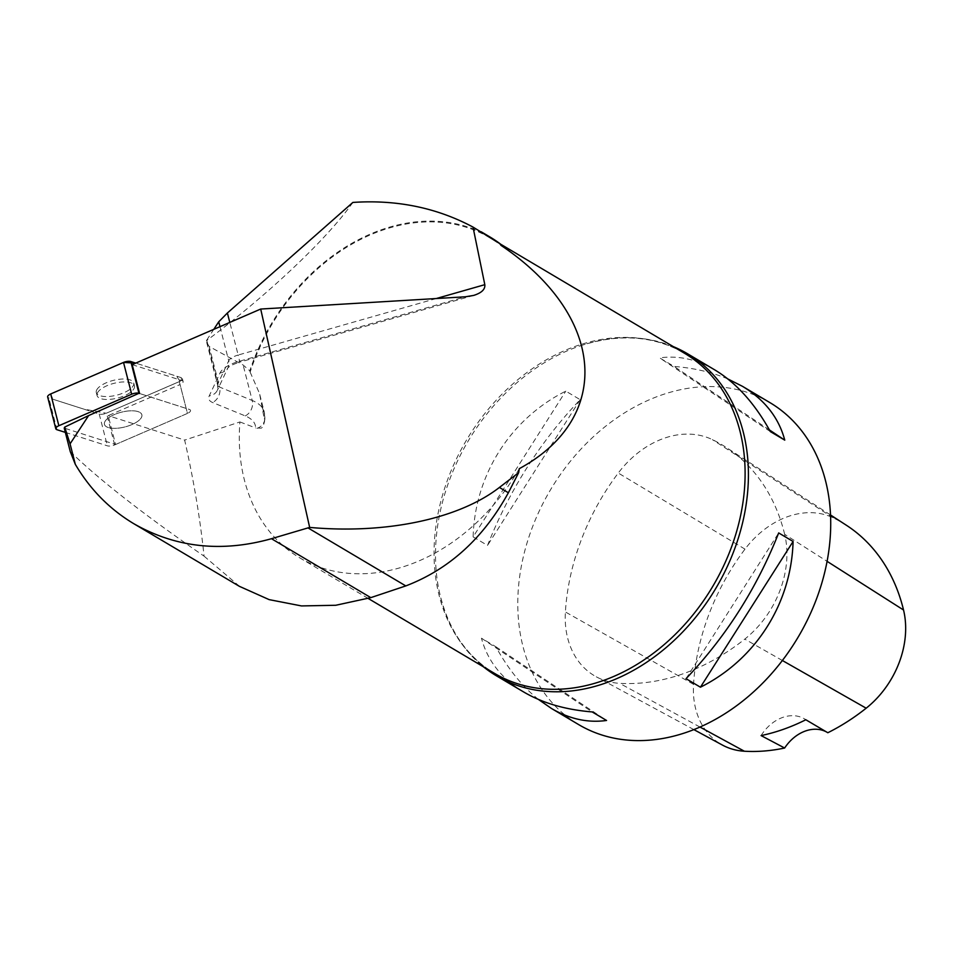 <?xml version="1.0" encoding="UTF-8"?>
<svg xmlns="http://www.w3.org/2000/svg" width="953" height="953" viewBox="0 0 953 953"><rect width="100%" height="100%" fill="white"/><g stroke="black" fill="none" stroke-linecap="round" stroke-linejoin="round"><path stroke-width="0.71" stroke-dasharray="4.76 3.57" d="M104.782 421.857A19.31 7.576 -14.4 0 1 124.224 411.565A19.31 7.576 -14.4 0 1 141.866 414.769A19.31 7.576 -14.4 0 1 125.046 426.908A19.31 7.576 -14.4 0 1 104.449 424.359A19.31 7.576 -14.4 0 1 104.782 421.857A19.31 7.576 165.6 0 0 104.449 424.359A19.31 7.576 165.6 0 0 125.046 426.908A19.31 7.576 165.6 0 0 141.866 414.769A19.31 7.576 165.6 0 0 127.142 411.1A19.31 7.576 165.6 0 0 104.782 421.857M65.34 432.388L107.379 445.825A5.944 2.335 165.6 0 0 114.646 444.92L187.455 413.411A5.944 2.335 165.6 0 0 190.517 410.398A5.944 2.335 165.6 0 0 189.337 409.421L139.603 393.518L189.337 409.421A5.944 2.335 -14.4 0 1 190.517 410.398A5.944 2.335 -14.4 0 1 187.455 413.411L180.057 384.547L108.189 415.651L115.587 444.503L64.232 428.088M50.712 393.946L52.903 399.236L83.542 409.028L106.248 413.245L179.95 381.319L176.615 376.173L135.755 363.117L181.189 377.638A5.944 2.335 -14.4 0 1 182.368 378.615A5.944 2.335 -14.4 0 1 179.307 381.629L106.498 413.137A5.944 2.335 -14.4 0 1 99.219 414.043L48.829 397.937A5.944 2.335 -14.4 0 1 47.65 396.96M96.634 390.087A19.31 7.576 -14.4 0 1 116.075 379.782A19.31 7.576 -14.4 0 1 133.718 382.987A19.31 7.576 -14.4 0 1 116.885 395.126A19.31 7.576 -14.4 0 1 96.301 392.576A19.31 7.576 -14.4 0 1 96.634 390.087M490.021 237.023A186.883 143.784 -59.3 0 0 249.781 370.812L243.134 365.023L209.172 346.463L219.583 387.073L252.223 400.486L243.134 365.023M249.781 370.812L250.139 372.087A186.133 143.212 120.7 0 1 489.771 237.75A186.133 143.212 120.7 0 1 500.933 245.326M219.964 326.676L228.72 360.806L217.915 383.749L206.73 340.102L206.694 342.365L209.172 346.463M250.139 372.087L259.55 393.601L264.648 421.035L263.016 426.873L261.217 428.183L255.642 427.945A64.411 25.278 165.6 0 0 245.231 415.913L212.602 402.511A23.968 9.411 -14.4 0 1 209.255 395.852L220.06 372.897A23.968 9.411 -14.4 0 1 238.941 361.366L465.29 296.8M352.86 202.429C327.213 238.929 267.328 295.478 206.372 340.769M206.73 340.102L213.782 329.357M70.272 451.615C98.921 479.538 143.51 514.382 204.061 556.147C200.201 518.849 193.733 480.169 184.656 440.095L108.189 415.651M204.061 556.147L239.691 586.464M519.29 468.673A186.133 143.212 120.7 0 1 299.861 557.922A186.133 143.212 120.7 0 1 239.942 421.953L184.656 440.095M239.942 421.953L255.642 427.945M132.193 364.654L181.928 380.557A5.944 2.335 -14.4 0 1 183.119 381.534A5.944 2.335 -14.4 0 1 180.057 384.547M673.354 346.642A187.253 144.07 -59.3 0 0 580.603 345.713A187.253 144.07 -59.3 0 0 438.154 585.857A187.253 144.07 -59.3 0 0 438.654 588.537A187.253 144.07 -59.3 0 0 483.445 666.814M769.786 402.535A187.253 144.07 -59.3 0 0 550.346 490.08A187.253 144.07 -59.3 0 0 578.733 724.637M473.129 536.884L487.531 545.426C509.367 490.176 540.256 441.596 580.186 399.676L565.784 391.135C510.498 418.796 474.856 474.856 473.129 536.884L565.784 391.135M714.786 369.907C696.691 359.293 678.322 355.29 659.655 357.887L674.057 366.428C694.046 368.037 711.962 372.206 727.806 378.925M538.409 699.419C522.22 686.446 508.044 668.887 495.858 646.753L481.456 638.2C487.448 660.703 501.528 678.631 523.733 692.009M784.664 534.335A209.72 161.355 -59.3 0 0 725.852 447.195A209.72 161.355 -59.3 0 0 712.379 439.619A89.88 69.152 -59.3 0 0 618.271 473.033A209.72 161.355 -59.3 0 0 565.391 611.969A89.88 69.152 -59.3 0 0 596.28 676.797A89.88 69.152 -59.3 0 0 619.629 683.325A209.72 161.355 -59.3 0 0 744.781 639.118A89.88 69.152 -59.3 0 0 784.664 534.335L827.085 561.341M846.312 525.21A204.073 157.019 -59.3 0 0 833.208 517.836A84.233 64.816 -59.3 0 0 744.996 549.142A204.073 157.019 -59.3 0 0 693.546 684.337A84.233 64.816 -59.3 0 0 722.493 745.103M827.823 732.738A37.453 28.816 -59.3 0 0 827.323 732.428L804.487 718.884A37.453 28.816 120.7 0 1 805.833 719.753M761.09 735.585A37.453 28.816 120.7 0 1 804.487 718.884M686.029 678.667L778.684 532.93M769.44 429.946L674.057 366.428M770.358 431.602L659.655 357.887M580.186 399.676L487.531 545.426M495.858 646.753L606.561 720.468M481.456 638.2L592.158 711.927M115.587 444.503L187.455 413.411L179.307 381.629M97.385 393.005A19.31 7.576 -14.4 0 1 116.826 382.701A19.31 7.576 -14.4 0 1 134.456 385.905A19.31 7.576 -14.4 0 1 117.636 398.044A19.31 7.576 -14.4 0 1 97.051 395.507A19.31 7.576 -14.4 0 1 97.385 393.005M114.646 444.92L106.498 413.137M56.977 429.72L48.829 397.937M99.219 414.043L107.379 445.825M181.928 380.557L181.189 377.638M436.2 298.551L238.167 355.028L229.804 322.424M473.665 295.418L239.489 362.211A11.984 0.75 -105.9 0 0 238.167 355.028A11.984 4.705 165.6 0 0 228.72 360.806A11.984 10.483 -154.8 0 1 228.16 367.334L217.355 390.277A11.984 10.483 -154.8 0 0 217.915 383.749A11.984 4.705 165.6 0 0 217.713 385.298A11.984 4.705 165.6 0 0 219.583 387.073A11.984 9.756 112.3 0 1 212.602 402.511M245.231 415.913A11.984 9.756 112.3 0 0 252.223 400.486A76.395 29.984 -14.4 0 1 264.207 411.827A76.395 29.984 -14.4 0 1 264.553 415.639L264.374 418.51M262.325 406.967L264.553 415.639A11.984 10.936 3.6 0 1 264.851 418.76L264.624 422.286M833.208 517.836L712.379 439.619M744.996 549.142L618.271 473.033M693.546 684.337L565.391 611.969M699.99 727.068L619.629 683.325M782.365 660.5L744.781 639.118M580.603 345.713C619.498 333.216 654.139 335.73 684.516 353.265A186.133 143.212 -59.3 0 0 507.27 389.027A186.133 143.212 -59.3 0 0 437.177 586.679A186.133 143.212 -59.3 0 0 494.607 673.437C465.374 655.652 446.719 627.336 438.642 588.501L438.154 585.857M220.06 372.897A11.984 10.483 -154.8 0 0 228.16 367.334L227.815 367.929C229.387 366.976 228.327 365.988 239.489 362.211A11.984 0.75 -105.9 0 1 238.941 361.366M206.694 342.365L217.713 385.298L217.355 390.277A11.984 10.483 -154.8 0 1 209.255 395.852M256.941 428.35A11.984 10.936 3.6 0 0 264.851 418.76L264.207 411.827L259.538 393.613M183.119 381.534L182.368 378.615M134.456 385.905L133.718 382.987M97.051 395.507L96.301 392.576M830.528 514.977L725.852 447.195M693.879 729.617L596.28 676.797M500.563 244.147L489.771 237.75M368.192 598.448L299.861 557.922"/><path stroke-width="1.43" d="M309.654 527.414L260.705 309.046L465.29 296.8L473.665 295.418C481.61 292.905 485.327 289.331 484.815 284.673L473.01 227.076L500.551 244.111L500.933 245.326C605.226 315.407 613.601 417.378 519.29 468.673L518.646 472.676L499.408 487.448C458.786 518.98 386.036 534.311 309.654 527.414L271.462 538.707C221.632 552.669 175.745 547.665 133.825 523.721C109.631 509.224 90.13 489.425 75.311 464.325L70.069 443.86L88.605 415.579L138.947 393.303A5.944 2.335 165.6 0 0 131.669 394.22L58.86 425.729A5.944 2.335 165.6 0 0 55.798 428.743A5.944 2.335 165.6 0 0 56.977 429.72L65.34 432.388M55.798 428.743L47.65 396.96A5.944 2.335 -14.4 0 1 50.712 393.946L123.521 362.438A5.944 2.335 -14.4 0 1 130.799 361.532L135.755 363.117L123.509 362.438L50.712 393.946L58.86 425.729M500.551 244.111A186.883 143.784 -59.3 0 0 490.021 237.023L481.17 231.782M229.804 322.424L227.386 313.001L352.86 202.429C396.71 199.499 436.76 207.718 473.01 227.076M213.782 329.357L218.725 321.816L219.964 326.676M227.386 313.001L218.725 321.816M260.705 309.046L132.193 364.654L139.603 393.518M70.069 443.86L64.709 427.087L64.232 428.088L70.272 451.615L75.311 464.325M239.691 586.464L269.151 599.628L301.493 605.929L335.754 605.274L370.8 597.638L405.799 585.916C449.137 569.322 483.326 538.266 508.366 492.761L518.646 472.676M88.605 415.579L64.709 427.087M483.445 666.814A187.253 144.07 -59.3 0 0 496.43 675.82A187.253 144.07 -59.3 0 0 667.148 646.694A187.253 144.07 -59.3 0 0 747.807 459.56A187.253 144.07 -59.3 0 0 687.482 353.718A187.253 144.07 -59.3 0 0 673.354 346.642M496.43 675.82L523.733 692.009C542.591 703.088 565.403 709.723 592.158 711.927L606.561 720.468C587.894 723.065 569.525 719.062 551.43 708.448L578.733 724.637A187.253 144.07 -59.3 0 0 749.439 695.511A187.253 144.07 -59.3 0 0 830.111 508.378A187.253 144.07 -59.3 0 0 769.786 402.535L742.482 386.334C764.687 399.712 778.768 417.652 784.76 440.143L770.358 431.602C754.776 403.417 736.252 382.856 714.786 369.907L687.482 353.718M778.684 532.93L793.087 541.471C791.359 603.499 755.717 659.559 700.431 687.208L686.029 678.667C725.96 636.759 756.849 588.18 778.684 532.93M727.806 378.925L742.482 386.334M551.43 708.448L538.409 699.419M693.879 729.617L722.493 745.103A84.233 64.816 -59.3 0 0 744.376 751.226A204.073 157.019 -59.3 0 0 784.641 748.022L761.09 735.585A205.121 157.817 120.7 0 0 805.833 719.753L827.823 732.738A204.073 157.019 -59.3 0 0 866.17 708.198A84.233 64.816 -59.3 0 0 903.539 610.003A204.073 157.019 -59.3 0 0 846.312 525.21L830.528 514.977M827.323 732.428A37.453 28.816 -59.3 0 0 784.641 748.022M700.431 687.208L793.087 541.471M784.76 440.143L769.44 429.946M131.669 394.22L123.521 362.438M130.799 361.532L138.947 393.303M484.815 284.673L436.2 298.551M903.539 610.003L827.085 561.341M744.376 751.226L699.99 727.068M866.17 708.198L782.365 660.5M368.192 598.448L494.607 673.437A186.133 143.212 -59.3 0 0 708.139 593.862A186.133 143.212 -59.3 0 0 695.678 360.842A186.133 143.212 -59.3 0 0 684.516 353.265L500.563 244.147M271.462 538.707L370.8 597.638M308.01 527.914L405.799 585.916M499.408 487.448L508.366 492.761M133.825 523.721L239.668 586.5"/></g></svg>
